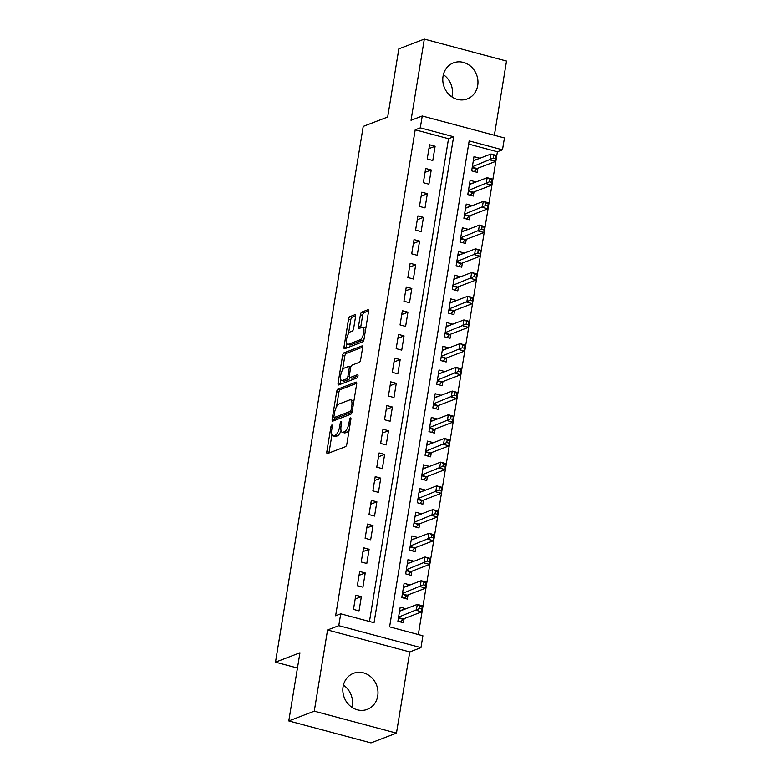 <?xml version="1.0" encoding="UTF-8"?>
<svg xmlns="http://www.w3.org/2000/svg" width="782" height="782" viewBox="0 0 782 782"><rect width="100%" height="100%" fill="white"/><g stroke="black" fill="none" stroke-linecap="round" stroke-linejoin="round"><path stroke-width="1.17" d="M331.861 425.027A1.701 0.626 -75 0 0 330.894 426.933L326.847 451.654A2.434 0.899 -75 0 0 327.218 453.619A2.434 0.899 -75 0 0 327.463 453.599L345.478 446.698A2.434 0.899 -75 0 0 346.856 443.981L350.903 419.26A1.701 0.626 -75 0 0 350.649 417.881A1.701 0.626 -75 0 0 350.473 417.901A1.701 0.626 -75 0 0 349.505 419.797L348.977 422.994A7.771 2.874 -75 0 1 344.559 431.674L343.063 432.241A7.771 2.874 -75 0 1 342.272 432.309A7.771 2.874 -75 0 1 341.079 426.024L341.597 422.827A1.701 0.626 -75 0 0 341.343 421.449A1.701 0.626 -75 0 0 341.167 421.469A1.701 0.626 -75 0 0 340.199 423.365L339.681 426.561A7.771 2.874 -75 0 1 335.253 435.232L333.758 435.809A7.771 2.874 -75 0 1 332.966 435.877A7.771 2.874 -75 0 1 331.773 429.592L332.301 426.395A1.701 0.626 -75 0 0 332.037 425.017A1.701 0.626 -75 0 0 331.861 425.027M443.374 74.671A19.306 17.321 -111 0 1 452.221 95.296A19.306 17.321 -111 0 1 451.888 96.89M443.042 76.265A19.306 17.321 69 0 0 449.445 94.945A19.306 17.321 69 0 0 467.284 98.923A19.306 17.321 69 0 0 477.704 85.531A19.306 17.321 69 0 0 471.302 66.851A19.306 17.321 69 0 0 453.462 62.873A19.306 17.321 69 0 0 443.042 76.265M343.415 685.11A19.306 17.321 -111 0 1 352.252 705.735A19.306 17.321 -111 0 1 351.929 707.329M343.083 686.704A19.306 17.321 69 0 0 349.486 705.384A19.306 17.321 69 0 0 367.315 709.362A19.306 17.321 69 0 0 377.735 695.96A19.306 17.321 69 0 0 371.333 677.29A19.306 17.321 69 0 0 353.503 673.312A19.306 17.321 69 0 0 343.083 686.704M355.566 316.661A2.434 0.899 -75 0 0 355.194 314.696A2.434 0.899 -75 0 0 354.94 314.716L349.896 316.651A2.434 0.899 -75 0 0 348.508 319.369L344.012 346.827A2.434 0.899 -75 0 0 344.383 348.792A2.434 0.899 -75 0 0 344.637 348.772L362.643 341.861A2.434 0.899 -75 0 0 364.021 339.153L368.518 311.695A2.434 0.899 -75 0 0 368.146 309.731A2.434 0.899 -75 0 0 367.902 309.75L361.802 312.096A2.434 0.899 -75 0 0 360.414 314.804L358.488 326.553A2.434 0.899 -75 0 0 358.87 328.518A2.434 0.899 -75 0 0 359.114 328.499L362.134 327.335A6.5 2.405 -75 0 1 362.799 327.287A6.5 2.405 -75 0 1 363.64 333.357A6.5 2.405 -75 0 1 360.101 339.789L348.244 344.334A6.5 2.405 -75 0 1 347.589 344.383A6.5 2.405 -75 0 1 346.739 338.313A6.5 2.405 -75 0 1 350.277 331.881L352.262 331.128A2.434 0.899 -75 0 0 353.64 328.411L355.566 316.661M420.296 127.847L422.241 116L504.429 137.955L502.494 149.812L469.171 140.907L389.592 626.881L422.906 635.786L420.97 647.643L338.772 625.678L340.717 613.831L374.04 622.726L453.619 136.752L420.296 127.847L415.203 129.802L335.615 615.786L340.717 613.831M288.783 720.936L314.266 711.17L396.464 733.135L370.981 742.9L288.783 720.936L299.946 652.784L275.479 662.159L363.219 126.401L387.677 117.026L398.84 48.865L424.323 39.1L411.029 120.291L422.241 116M396.464 733.135L409.758 651.944L327.56 629.979L314.266 711.17M327.56 629.979L338.772 625.678M338.039 389.025A2.434 0.899 -75 0 0 336.661 391.733L332.164 419.191A2.434 0.899 -75 0 0 332.536 421.156A2.434 0.899 -75 0 0 332.78 421.136L350.795 414.235A2.434 0.899 -75 0 0 352.174 411.518L356.67 384.06A2.434 0.899 -75 0 0 356.299 382.105A2.434 0.899 -75 0 0 356.054 382.124L338.039 389.025L340.268 389.622A2.434 0.899 -75 0 0 338.88 392.329L336.524 406.748M338.088 383.004L342.584 355.546A2.434 0.899 -75 0 1 343.963 352.838L361.978 345.937A2.434 0.899 -75 0 1 362.222 345.918A2.434 0.899 -75 0 1 362.594 347.882L360.668 359.632A2.434 0.899 -75 0 1 359.29 362.34L351.988 365.145A2.434 0.899 -75 0 0 350.6 367.853L349.329 375.643A2.434 0.899 -75 0 0 349.701 377.608A2.434 0.899 -75 0 0 349.945 377.589L357.55 374.676A1.701 0.626 -75 0 1 357.726 374.666A1.701 0.626 -75 0 1 357.941 376.25A1.701 0.626 -75 0 1 357.012 377.931L338.704 384.949A2.434 0.899 -75 0 1 338.459 384.969A2.434 0.899 -75 0 1 338.088 383.004L340.307 383.6L340.932 379.798M494.371 135.266L506.521 61.064L424.323 39.1M479.493 158.423L473.462 160.457M479.542 158.13L473.99 156.644L471.663 170.867L477.216 172.353L477.89 168.198M475.612 182.128L469.581 184.161M475.661 181.835L470.109 180.349L467.783 194.571L473.335 196.057L474.009 191.913M471.732 205.832L465.701 207.875M471.781 205.539L466.228 204.053L463.892 218.276L469.454 219.762L470.129 215.617M467.851 229.537L461.82 231.58M467.9 229.243L462.348 227.767L460.012 241.99L465.564 243.466L466.248 239.321M463.97 253.251L457.929 255.284M464.019 252.957L458.457 251.472L456.131 265.694L461.683 267.18L462.367 263.026M460.08 276.955L454.049 278.988M460.129 276.662L454.577 275.176L452.25 289.399L457.802 290.884L458.487 286.73M456.199 300.659L450.168 302.693M456.248 300.366L450.696 298.88L448.369 313.103L453.922 314.589L454.596 310.444M452.319 324.364L446.287 326.407M452.367 324.071L446.815 322.585L444.489 336.807L450.041 338.293L450.715 334.149M448.438 348.068L442.407 350.111M448.487 347.775L442.935 346.299L440.608 360.522L446.16 361.998L446.835 357.853M444.557 371.782L438.526 373.816M444.606 371.489L439.054 370.003L436.718 384.226L442.28 385.712L442.954 381.557M440.677 395.487L434.645 397.52M440.725 395.193L435.173 393.708L432.837 407.93L438.389 409.416L439.073 405.262M436.796 419.191L430.755 421.224M436.845 418.898L431.283 417.412L428.956 431.635L434.509 433.12L435.193 428.976M432.915 442.895L426.874 444.938M432.954 442.602L427.402 441.116L425.076 455.339L430.628 456.825L431.312 452.68M429.025 466.6L422.994 468.643M429.074 466.307L423.521 464.821L421.195 479.053L426.747 480.529L427.431 476.385M425.144 490.314L419.113 492.347M425.193 490.011L419.641 488.535L417.314 502.758L422.867 504.243L423.541 500.089M421.263 514.018L415.232 516.052M421.312 513.725L415.76 512.239L413.434 526.462L418.986 527.948L419.66 523.793M417.383 537.723L411.352 539.756M417.432 537.429L411.879 535.944L409.543 550.166L415.105 551.652L415.78 547.508M413.502 561.427L407.471 563.47M413.551 561.134L407.999 559.648L405.663 573.871L411.215 575.357L411.899 571.212M409.621 585.132L403.59 587.174M409.67 584.838L404.108 583.352L401.782 597.585L407.334 599.061L408.018 594.916M355.8 595.19L353.474 609.413L359.026 610.898L361.352 596.676L355.8 595.19M359.681 571.486L357.354 585.708L362.907 587.194L365.233 572.971L359.681 571.486M363.562 547.781L361.235 562.004L366.787 563.49L369.114 549.267L363.562 547.781M367.442 524.077L365.116 538.299L370.668 539.785L373.004 525.563L367.442 524.077M371.333 500.372L368.996 514.595L374.549 516.071L376.885 501.849L371.333 500.372M375.213 476.658L372.877 490.881L378.439 492.367L380.766 478.144L375.213 476.658M379.094 452.954L376.768 467.177L382.32 468.662L384.646 454.44L379.094 452.954M382.975 429.25L380.648 443.472L386.2 444.958L388.527 430.735L382.975 429.25M386.855 405.545L384.529 419.768L390.081 421.254L392.408 407.031L386.855 405.545M390.736 381.841L388.41 396.063L393.962 397.539L396.288 383.317L390.736 381.841M394.617 358.127L392.29 372.349L397.843 373.835L400.179 359.612L394.617 358.127M398.507 334.422L396.171 348.645L401.723 350.131L404.059 335.908L398.507 334.422M402.388 310.718L400.052 324.941L405.614 326.426L407.94 312.204L402.388 310.718M406.269 287.014L403.942 301.236L409.494 302.722L411.821 288.499L406.269 287.014M410.149 263.309L407.823 277.532L413.375 279.008L415.701 264.785L410.149 263.309M414.03 239.595L411.703 253.827L417.256 255.303L419.582 241.081L414.03 239.595M417.911 215.891L415.584 230.113L421.136 231.599L423.463 217.376L417.911 215.891M421.791 192.186L419.465 206.409L425.017 207.895L427.353 193.672L421.791 192.186M425.672 168.482L423.345 182.705L428.898 184.19L431.234 169.968L425.672 168.482M369.456 621.504L448.526 138.707L415.203 129.802M432.788 160.486L435.115 146.254L429.562 144.778L427.226 159L432.788 160.486M418.331 634.564L497.401 151.767L468.653 144.084M405.741 608.846L400.228 607.067L397.901 621.289L403.453 622.775L404.138 618.621M275.479 662.159L297.443 668.033M497.401 151.767L502.494 149.812M409.758 651.944L420.97 647.643M448.526 138.707L453.619 136.752M405.78 608.543L399.7 610.879M361.352 596.676L355.165 599.051M365.233 572.971L359.055 575.337M369.114 549.267L362.936 551.633M373.004 525.563L366.817 527.928M376.885 501.849L370.697 504.224M380.766 478.144L374.578 480.519M384.646 454.44L378.459 456.805M388.527 430.735L382.339 433.101M392.408 407.031L386.23 409.397M396.288 383.317L390.11 385.692M400.179 359.612L393.991 361.988M404.059 335.908L397.872 338.274M407.94 312.204L401.752 314.569M411.821 288.499L405.633 290.865M415.701 264.785L409.514 267.161M419.582 241.081L413.404 243.456M423.463 217.376L417.285 219.752M427.353 193.672L421.166 196.038M431.234 169.968L425.046 172.333M435.115 146.254L428.927 148.629M332.966 435.877L335.195 436.464A7.771 2.874 -75 0 0 335.977 436.405L333.758 435.809M341.04 430.53A7.771 2.874 -75 0 1 337.482 435.828L335.977 436.405M342.272 432.309L344.491 432.905A7.771 2.874 -75 0 0 345.282 432.837L343.063 432.241M349.222 429.562A7.771 2.874 -75 0 1 346.778 432.26L345.282 432.837M331.939 434.743L329.066 452.25A2.434 0.899 -75 0 0 328.997 453.013M356.739 383.297L340.268 389.622M334.745 417.608L334.383 419.787A2.434 0.899 -75 0 0 334.315 420.55M333.982 416.092A1.701 0.626 -75 0 0 334.246 417.471A1.701 0.626 -75 0 0 334.413 417.451L350.228 411.4A1.701 0.626 -75 0 0 351.196 409.504L351.744 406.122A7.771 2.874 -75 0 0 350.551 399.846A7.771 2.874 -75 0 0 349.759 399.905L338.958 404.05A7.771 2.874 -75 0 0 334.54 412.72L333.982 416.092M336.328 417.969A1.701 0.626 -75 0 0 336.465 418.067A1.701 0.626 -75 0 0 336.641 418.047L334.413 417.451M352.037 412.143L336.641 418.047M353.806 401.567A7.771 2.874 -75 0 0 352.77 400.433L350.551 399.846M342.536 370.013L344.803 356.142L342.584 355.546M362.662 347.12L346.191 353.435A2.434 0.899 -75 0 0 344.803 356.142M351.714 378.068A2.434 0.899 -75 0 0 351.92 378.205A2.434 0.899 -75 0 0 352.164 378.185L358 375.947M344.403 368.048A6.5 2.405 -75 0 0 340.864 374.48A6.5 2.405 -75 0 0 341.714 380.551A6.5 2.405 -75 0 0 342.369 380.492L346.543 378.899A2.434 0.899 -75 0 0 347.931 376.181L349.202 368.39A2.434 0.899 -75 0 0 348.831 366.426A2.434 0.899 -75 0 0 348.586 366.445L344.403 368.048M341.714 380.551L343.933 381.147A6.5 2.405 -75 0 0 344.588 381.088L342.369 380.492M349.935 377.677A2.434 0.899 -75 0 1 348.762 379.485L344.588 381.088M340.307 383.6A2.434 0.899 -75 0 0 340.238 384.363M347.589 344.383L349.808 344.979A6.5 2.405 -75 0 0 350.463 344.921L348.244 344.334M364.129 338.528A6.5 2.405 -75 0 1 362.32 340.375L350.463 344.921M365.761 328.557A6.5 2.405 -75 0 0 365.018 327.873L362.799 327.287M368.586 310.933L364.021 312.683A2.434 0.899 -75 0 0 362.633 315.4L360.717 327.15A2.434 0.899 -75 0 0 360.639 327.912M346.846 343.709L346.24 347.413A2.434 0.899 -75 0 0 346.162 348.176M355.634 315.899L352.115 317.248A2.434 0.899 -75 0 0 350.737 319.955L348.479 333.738M399.612 610.85L400.13 610.986M419.983 606.128L419.602 608.504L421.821 609.09L422.212 606.724L417.285 604.418L422.837 605.894L421.869 611.827L416.317 610.341L417.285 604.418L399.553 611.211M400.521 621.983L402.906 619.256A2.473 0.919 105 0 1 403.317 618.933L421.869 611.827L421.821 609.09M398.585 617.135L419.602 608.504M422.837 605.894L422.212 606.724M403.492 587.145L404.011 587.282M423.864 582.424L423.482 584.789L425.701 585.386L426.092 583.02L421.166 580.703L426.718 582.189L425.75 588.123L420.198 586.637L421.166 580.703L403.434 587.507M404.402 598.279L406.796 595.542A2.473 0.919 105 0 1 407.197 595.229L425.75 588.123L425.701 585.386M402.466 593.43L423.482 584.789M426.718 582.189L426.092 583.02M407.373 563.441L407.891 563.578M427.754 558.719L427.363 561.085L429.582 561.681L429.973 559.306L425.046 556.999L430.608 558.485L429.631 564.409L424.079 562.932L425.046 556.999L407.314 563.802M408.282 574.574L410.677 571.837A2.473 0.919 105 0 1 411.088 571.525L429.631 564.409L429.582 561.681M406.347 569.726L427.363 561.085M430.608 558.485L429.973 559.306M411.254 539.736L411.772 539.873M431.635 535.015L431.244 537.381L433.463 537.977L433.854 535.602L428.937 533.295L434.489 534.78L433.511 540.704L427.959 539.218L428.937 533.295L411.195 540.088M412.163 550.87L414.558 548.133A2.473 0.919 105 0 1 414.968 547.82L433.511 540.704L433.463 537.977M410.227 546.022L431.244 537.381M434.489 534.78L433.854 535.602M415.134 516.032L415.653 516.169M435.515 511.301L435.124 513.676L437.343 514.273L437.734 511.897L432.817 509.59L438.37 511.076L437.402 517L431.84 515.514L432.817 509.59L415.076 516.384M416.044 527.166L418.438 524.429A2.473 0.919 105 0 1 418.849 524.106L437.402 517L437.343 514.273M414.108 522.317L435.124 513.676M438.37 511.076L437.734 511.897M419.025 492.318L419.533 492.465M439.396 487.597L439.005 489.972L441.234 490.558L441.615 488.193L436.698 485.886L442.25 487.362L441.283 493.295L435.73 491.81L436.698 485.886L418.957 492.68M419.934 503.452L422.319 500.724A2.473 0.919 105 0 1 422.73 500.402L441.283 493.295L441.234 490.558M417.989 498.603L439.005 489.972M442.25 487.362L441.615 488.193M422.906 468.613L423.424 468.75M443.277 463.892L442.886 466.258L445.114 466.854L445.496 464.488L440.579 462.172L446.131 463.658L445.163 469.591L439.611 468.105L440.579 462.172L422.847 468.975M423.815 479.747L426.2 477.01A2.473 0.919 105 0 1 426.61 476.697L445.163 469.591L445.114 466.854M421.869 474.899L442.886 466.258M446.131 463.658L445.496 464.488M426.786 444.909L427.304 445.046M447.157 440.188L446.776 442.553L448.995 443.15L449.386 440.774L444.459 438.467L450.012 439.953L449.044 445.877L443.492 444.401L444.459 438.467L426.728 445.271M427.695 456.043L430.08 453.306A2.473 0.919 105 0 1 430.491 452.993L449.044 445.877L448.995 443.15M425.75 451.194L446.776 442.553M450.012 439.953L449.386 440.774M430.667 421.205L431.185 421.342M451.038 416.483L450.657 418.849L452.876 419.445L453.267 417.07L448.34 414.763L453.892 416.249L452.925 422.172L447.372 420.687L448.34 414.763L430.608 421.566M431.576 432.338L433.971 429.601A2.473 0.919 105 0 1 434.372 429.289L452.925 422.172L452.876 419.445M429.641 427.49L450.657 418.849M453.892 416.249L453.267 417.07M434.548 397.5L435.066 397.637M454.928 392.769L454.538 395.145L456.756 395.741L457.147 393.366L452.221 391.059L457.783 392.544L456.805 398.468L451.253 396.982L452.221 391.059L434.489 397.852M435.457 408.634L437.852 405.897A2.473 0.919 105 0 1 438.262 405.575L456.805 398.468L456.756 395.741M433.521 403.786L454.538 395.145M457.783 392.544L457.147 393.366M438.428 373.786L438.946 373.933M458.809 369.065L458.418 371.44L460.637 372.027L461.028 369.661L456.111 367.354L461.663 368.83L460.686 374.764L455.134 373.278L456.111 367.354L438.37 374.148M439.337 384.92L441.732 382.193A2.473 0.919 105 0 1 442.143 381.87L460.686 374.764L460.637 372.027M437.402 380.072L458.418 371.44M461.663 368.83L461.028 369.661M442.309 350.082L442.827 350.219M462.69 345.361L462.299 347.726L464.518 348.322L464.909 345.957L459.992 343.64L465.544 345.126L464.576 351.059L459.014 349.574L459.992 343.64L442.25 350.444M443.218 361.216L445.613 358.479A2.473 0.919 105 0 1 446.023 358.166L464.576 351.059L464.518 348.322M441.283 356.367L462.299 347.726M465.544 345.126L464.909 345.957M446.19 326.377L446.708 326.514M466.571 321.656L466.18 324.022L468.408 324.618L468.789 322.243L463.873 319.936L469.425 321.422L468.457 327.345L462.905 325.869L463.873 319.936L446.131 326.739M447.108 337.511L449.494 334.774A2.473 0.919 105 0 1 449.904 334.461L468.457 327.345L468.408 324.618M445.163 332.663L466.18 324.022M469.425 321.422L468.789 322.243M450.08 302.673L450.598 302.81M470.451 297.952L470.06 300.317L472.289 300.914L472.67 298.538L467.753 296.231L473.305 297.717L472.338 303.641L466.786 302.155L467.753 296.231L450.021 303.035M450.989 313.807L453.374 311.07A2.473 0.919 105 0 1 453.785 310.757L472.338 303.641L472.289 300.914M449.044 308.958L470.06 300.317M473.305 297.717L472.67 298.538M453.961 278.969L454.479 279.106M474.332 274.238L473.951 276.613L476.17 277.209L476.561 274.834L471.634 272.527L477.186 274.013L476.218 279.936L470.666 278.451L471.634 272.527L453.902 279.321M454.87 290.102L457.255 287.365A2.473 0.919 105 0 1 457.666 287.043L476.218 279.936L476.17 277.209M452.925 285.254L473.951 276.613M477.186 274.013L476.561 274.834M457.841 255.255L458.36 255.401M478.213 250.533L477.831 252.909L480.05 253.495L480.441 251.13L475.515 248.823L481.067 250.299L480.099 256.232L474.547 254.746L475.515 248.823L457.783 255.616M458.751 266.388L461.145 263.661A2.473 0.919 105 0 1 461.546 263.339L480.099 256.232L480.05 253.495M456.815 261.54L477.831 252.909M481.067 250.299L480.441 251.13M461.722 231.55L462.24 231.687M482.103 226.829L481.712 229.194L483.931 229.791L484.322 227.425L479.395 225.118L484.957 226.594L483.98 232.528L478.428 231.042L479.395 225.118L461.663 231.912M462.631 242.684L465.026 239.947A2.473 0.919 105 0 1 465.437 239.634L483.98 232.528L483.931 229.791M460.696 237.836L481.712 229.194M484.957 226.594L484.322 227.425M465.603 207.846L466.121 207.983M485.984 203.125L485.593 205.49L487.812 206.086L488.203 203.721L483.286 201.404L488.838 202.89L487.86 208.814L482.308 207.338L483.286 201.404L465.544 208.208M466.512 218.98L468.907 216.243A2.473 0.919 105 0 1 469.317 215.93L487.86 208.814L487.812 206.086M464.576 214.131L485.593 205.49M488.838 202.89L488.203 203.721M469.483 184.141L470.002 184.278M489.864 179.42L489.473 181.786L491.692 182.382L492.083 180.007L487.166 177.7L492.719 179.186L491.751 185.109L486.189 183.623L487.166 177.7L469.425 184.503M470.393 195.275L472.787 192.538A2.473 0.919 105 0 1 473.198 192.225L491.751 185.109L491.692 182.382M468.457 190.427L489.473 181.786M492.719 179.186L492.083 180.007M473.364 160.437L473.882 160.574M493.745 155.706L493.354 158.081L495.583 158.678L495.964 156.302L491.047 153.995L496.599 155.481L495.632 161.405L490.079 159.919L491.047 153.995L473.305 160.789M474.283 171.571L476.668 168.834A2.473 0.919 105 0 1 477.079 168.511L495.632 161.405L495.583 158.678M472.338 166.722L493.354 158.081M496.599 155.481L495.964 156.302M332.155 427.265L330.894 426.933M350.766 420.13L349.505 419.797M341.46 423.697L340.199 423.365M337.482 435.828L335.253 435.232M340.952 426.904L339.681 426.561M346.778 432.26L344.559 431.674M350.238 423.336L348.977 422.994M329.066 452.25L326.847 451.654M334.383 419.787L332.164 419.191M338.88 392.329L336.661 391.733M352.096 411.899L350.228 411.4M352.447 409.836L351.196 409.504M353.005 406.464L351.744 406.122M346.191 353.435L343.963 352.838M352.164 378.185L349.945 377.589M348.762 379.485L346.543 378.899M349.261 376.543L347.931 376.181M350.463 368.723L349.202 368.39M362.32 340.375L360.101 339.789M360.717 327.15L358.488 326.553M362.633 315.4L360.414 314.804M364.021 312.683L361.802 312.096M346.24 347.413L344.012 346.827M350.737 319.955L348.508 319.369M352.115 317.248L349.896 316.651M402.906 619.256L398.429 618.054M403.317 618.933L398.497 617.643M406.796 595.542L402.31 594.349M407.197 595.229L402.378 593.939M410.677 571.837L406.19 570.645M411.088 571.525L406.259 570.234M414.558 548.133L410.081 546.941M414.968 547.82L410.139 546.53M418.438 524.429L413.961 523.226M418.849 524.106L414.03 522.826M422.319 500.724L417.842 499.522M422.73 500.402L417.911 499.112M426.2 477.01L421.723 475.818M426.61 476.697L421.791 475.407M430.08 453.306L425.603 452.113M430.491 452.993L425.672 451.703M433.971 429.601L429.484 428.409M434.372 429.289L429.553 427.998M437.852 405.897L433.365 404.695M438.262 405.575L433.433 404.294M441.732 382.193L437.255 380.99M442.143 381.87L437.314 380.58M445.613 358.479L441.136 357.286M446.023 358.166L441.204 356.875M449.494 334.774L445.017 333.582M449.904 334.461L445.085 333.171M453.374 311.07L448.897 309.877M453.785 310.757L448.966 309.467M457.255 287.365L452.778 286.163M457.666 287.043L452.846 285.762M461.145 263.661L456.659 262.459M461.546 263.339L456.727 262.048M465.026 239.947L460.539 238.754M465.437 239.634L460.608 238.344M468.907 216.243L464.43 215.05M469.317 215.93L464.488 214.639M472.787 192.538L468.31 191.346M473.198 192.225L468.379 190.935M476.668 168.834L472.191 167.631M477.079 168.511L472.26 167.231M336.465 418.067L334.246 417.471M351.92 378.205L349.701 377.608M350.815 366.953L348.831 366.426"/></g></svg>
